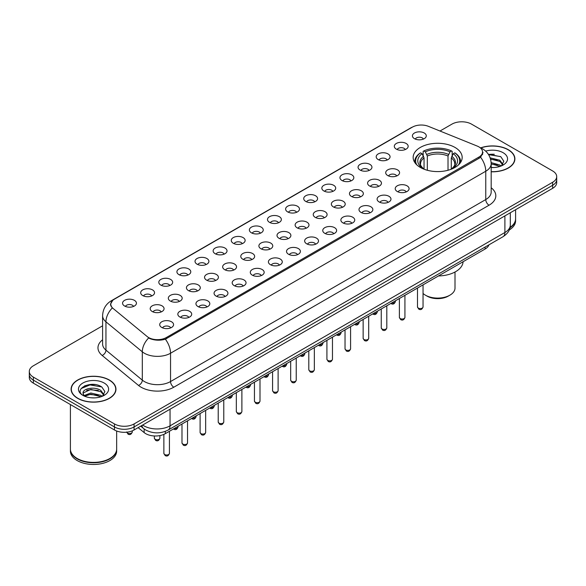 <?xml version="1.0" encoding="UTF-8"?>
<svg xmlns="http://www.w3.org/2000/svg" width="586" height="586" viewBox="0 0 586 586"><rect width="100%" height="100%" fill="white"/><g stroke="black" fill="none" stroke-linecap="round" stroke-linejoin="round"><path stroke-width="0.88" d="M454.992 147.43A24.509 14.152 0 0 0 428.285 144.361A24.509 14.152 0 0 0 413.152 157.436A24.509 14.152 0 0 0 420.33 167.442A24.509 14.152 0 0 0 447.045 170.511A24.509 14.152 0 0 0 462.171 157.436A24.509 14.152 0 0 0 454.992 147.43M396.334 149.13A6.937 4.007 180 0 1 394.957 147.994A6.937 4.007 180 0 1 397.249 143.021A6.937 4.007 180 0 1 406.142 143.467A6.937 4.007 180 0 1 407.519 147.994A6.937 4.007 180 0 1 396.334 149.13M405.3 149.547A4.161 2.403 0 0 0 404.179 148.375A4.161 2.403 0 0 0 400.077 147.767A4.161 2.403 0 0 0 397.176 149.547M378.219 159.59A6.937 4.007 180 0 1 376.842 158.454A6.937 4.007 180 0 1 379.135 153.481A6.937 4.007 180 0 1 388.027 153.92A6.937 4.007 180 0 1 389.404 158.454A6.937 4.007 180 0 1 378.219 159.59M387.178 160A4.161 2.403 0 0 0 386.064 158.835A4.161 2.403 0 0 0 381.962 158.22A4.161 2.403 0 0 0 379.061 160M360.097 170.05A6.937 4.007 180 0 1 358.72 168.915A6.937 4.007 180 0 1 361.02 163.934A6.937 4.007 180 0 1 369.913 164.38A6.937 4.007 180 0 1 371.29 168.915A6.937 4.007 180 0 1 360.097 170.05M369.063 170.46A4.161 2.403 0 0 0 367.949 169.288A4.161 2.403 0 0 0 363.847 168.68A4.161 2.403 0 0 0 360.947 170.46M341.982 180.503A6.937 4.007 180 0 1 340.605 179.375A6.937 4.007 180 0 1 342.905 174.394A6.937 4.007 180 0 1 351.798 174.84A6.937 4.007 180 0 1 353.168 179.375A6.937 4.007 180 0 1 341.982 180.503M350.948 180.92A4.161 2.403 0 0 0 349.835 179.748A4.161 2.403 0 0 0 345.733 179.14A4.161 2.403 0 0 0 342.832 180.92M323.868 190.963A6.937 4.007 180 0 1 322.49 189.835A6.937 4.007 180 0 1 324.791 184.854A6.937 4.007 180 0 1 333.676 185.301A6.937 4.007 180 0 1 335.053 189.835A6.937 4.007 180 0 1 323.868 190.963M332.833 191.38A4.161 2.403 0 0 0 331.72 190.208A4.161 2.403 0 0 0 327.618 189.6A4.161 2.403 0 0 0 324.71 191.38M305.753 201.423A6.937 4.007 180 0 1 304.376 200.287A6.937 4.007 180 0 1 306.676 195.314A6.937 4.007 180 0 1 315.561 195.761A6.937 4.007 180 0 1 316.938 200.287A6.937 4.007 180 0 1 305.753 201.423M314.719 201.84A4.161 2.403 0 0 0 313.598 200.668A4.161 2.403 0 0 0 309.503 200.06A4.161 2.403 0 0 0 306.595 201.84M287.638 211.883A6.937 4.007 180 0 1 286.261 210.748A6.937 4.007 180 0 1 288.561 205.774A6.937 4.007 180 0 1 297.446 206.221A6.937 4.007 180 0 1 298.823 210.748A6.937 4.007 180 0 1 287.638 211.883M296.604 212.3A4.161 2.403 0 0 0 295.483 211.128A4.161 2.403 0 0 0 291.389 210.52A4.161 2.403 0 0 0 288.48 212.3M269.523 222.343A6.937 4.007 180 0 1 268.146 221.208A6.937 4.007 180 0 1 270.439 216.234A6.937 4.007 180 0 1 279.332 216.681A6.937 4.007 180 0 1 280.709 221.208A6.937 4.007 180 0 1 269.523 222.343M278.489 222.761A4.161 2.403 0 0 0 277.368 221.589A4.161 2.403 0 0 0 273.266 220.981A4.161 2.403 0 0 0 270.366 222.761M251.409 232.803A6.937 4.007 180 0 1 250.032 231.668A6.937 4.007 180 0 1 252.324 226.687A6.937 4.007 180 0 1 261.217 227.134A6.937 4.007 180 0 1 262.594 231.668A6.937 4.007 180 0 1 251.409 232.803M260.374 233.213A4.161 2.403 0 0 0 259.254 232.049A4.161 2.403 0 0 0 255.152 231.433A4.161 2.403 0 0 0 252.251 233.213M233.287 243.263A6.937 4.007 180 0 1 231.917 242.128A6.937 4.007 180 0 1 234.21 237.147A6.937 4.007 180 0 1 243.102 237.594A6.937 4.007 180 0 1 244.479 242.128A6.937 4.007 180 0 1 233.287 243.263M242.252 243.673A4.161 2.403 0 0 0 241.139 242.501A4.161 2.403 0 0 0 237.037 241.893A4.161 2.403 0 0 0 234.136 243.673M215.172 253.716A6.937 4.007 180 0 1 213.795 252.588A6.937 4.007 180 0 1 216.095 247.607A6.937 4.007 180 0 1 224.987 248.054A6.937 4.007 180 0 1 226.364 252.588A6.937 4.007 180 0 1 215.172 253.716M224.138 254.134A4.161 2.403 0 0 0 223.024 252.962A4.161 2.403 0 0 0 218.922 252.354A4.161 2.403 0 0 0 216.022 254.134M197.057 264.176A6.937 4.007 180 0 1 195.68 263.048A6.937 4.007 180 0 1 197.98 258.067A6.937 4.007 180 0 1 206.865 258.514A6.937 4.007 180 0 1 208.242 263.048A6.937 4.007 180 0 1 197.057 264.176M206.023 264.594A4.161 2.403 0 0 0 204.91 263.422A4.161 2.403 0 0 0 200.808 262.814A4.161 2.403 0 0 0 197.907 264.594M178.942 274.636A6.937 4.007 180 0 1 177.565 273.501A6.937 4.007 180 0 1 179.865 268.527A6.937 4.007 180 0 1 188.751 268.974A6.937 4.007 180 0 1 190.128 273.501A6.937 4.007 180 0 1 178.942 274.636M187.908 275.054A4.161 2.403 0 0 0 186.788 273.882A4.161 2.403 0 0 0 182.693 273.274A4.161 2.403 0 0 0 179.785 275.054M160.828 285.096A6.937 4.007 180 0 1 159.451 283.961A6.937 4.007 180 0 1 161.751 278.987A6.937 4.007 180 0 1 170.636 279.434A6.937 4.007 180 0 1 172.013 283.961A6.937 4.007 180 0 1 160.828 285.096M169.794 285.514A4.161 2.403 0 0 0 168.673 284.342A4.161 2.403 0 0 0 164.578 283.734A4.161 2.403 0 0 0 161.67 285.514M142.713 295.556A6.937 4.007 180 0 1 141.336 294.421A6.937 4.007 180 0 1 143.636 289.447A6.937 4.007 180 0 1 152.521 289.894A6.937 4.007 180 0 1 153.898 294.421A6.937 4.007 180 0 1 142.713 295.556M151.679 295.967A4.161 2.403 0 0 0 150.558 294.802A4.161 2.403 0 0 0 146.456 294.194A4.161 2.403 0 0 0 143.555 295.967M124.598 306.017A6.937 4.007 180 0 1 123.221 304.881A6.937 4.007 180 0 1 125.514 299.9A6.937 4.007 180 0 1 134.406 300.347A6.937 4.007 180 0 1 135.784 304.881A6.937 4.007 180 0 1 124.598 306.017M133.564 306.427A4.161 2.403 0 0 0 132.443 305.262A4.161 2.403 0 0 0 128.341 304.647A4.161 2.403 0 0 0 125.441 306.427M414.448 138.67A6.937 4.007 180 0 1 413.071 137.534A6.937 4.007 180 0 1 415.371 132.561A6.937 4.007 180 0 1 424.257 133.007A6.937 4.007 180 0 1 425.634 137.534A6.937 4.007 180 0 1 414.448 138.67M423.414 139.087A4.161 2.403 0 0 0 422.294 137.915A4.161 2.403 0 0 0 418.192 137.307A4.161 2.403 0 0 0 415.291 139.087M387.734 175.544A6.937 4.007 180 0 1 386.357 174.408A6.937 4.007 180 0 1 388.65 169.427A6.937 4.007 180 0 1 397.542 169.874A6.937 4.007 180 0 1 398.92 174.408A6.937 4.007 180 0 1 387.734 175.544M396.7 175.954A4.161 2.403 0 0 0 395.579 174.782A4.161 2.403 0 0 0 391.477 174.174A4.161 2.403 0 0 0 388.577 175.954M369.612 185.996A6.937 4.007 180 0 1 368.242 184.868A6.937 4.007 180 0 1 370.535 179.887A6.937 4.007 180 0 1 379.428 180.334A6.937 4.007 180 0 1 380.805 184.868A6.937 4.007 180 0 1 369.612 185.996M378.578 186.414A4.161 2.403 0 0 0 377.465 185.242A4.161 2.403 0 0 0 373.363 184.634A4.161 2.403 0 0 0 370.462 186.414M351.497 196.457A6.937 4.007 180 0 1 350.12 195.328A6.937 4.007 180 0 1 352.42 190.347A6.937 4.007 180 0 1 361.313 190.794A6.937 4.007 180 0 1 362.69 195.328A6.937 4.007 180 0 1 351.497 196.457M360.463 196.874A4.161 2.403 0 0 0 359.35 195.702A4.161 2.403 0 0 0 355.248 195.094A4.161 2.403 0 0 0 352.347 196.874M333.383 206.917A6.937 4.007 180 0 1 332.006 205.781A6.937 4.007 180 0 1 334.306 200.808A6.937 4.007 180 0 1 343.191 201.254A6.937 4.007 180 0 1 344.568 205.781A6.937 4.007 180 0 1 333.383 206.917M342.349 207.334A4.161 2.403 0 0 0 341.235 206.162A4.161 2.403 0 0 0 337.133 205.554A4.161 2.403 0 0 0 334.232 207.334M315.268 217.377A6.937 4.007 180 0 1 313.891 216.241A6.937 4.007 180 0 1 316.191 211.268A6.937 4.007 180 0 1 325.076 211.714A6.937 4.007 180 0 1 326.453 216.241A6.937 4.007 180 0 1 315.268 217.377M324.234 217.794A4.161 2.403 0 0 0 323.113 216.622A4.161 2.403 0 0 0 319.018 216.014A4.161 2.403 0 0 0 316.11 217.794M297.153 227.837A6.937 4.007 180 0 1 295.776 226.701A6.937 4.007 180 0 1 298.076 221.728A6.937 4.007 180 0 1 306.961 222.175A6.937 4.007 180 0 1 308.339 226.701A6.937 4.007 180 0 1 297.153 227.837M306.119 228.254A4.161 2.403 0 0 0 304.998 227.082A4.161 2.403 0 0 0 300.904 226.474A4.161 2.403 0 0 0 297.996 228.254M279.039 238.297A6.937 4.007 180 0 1 277.661 237.162A6.937 4.007 180 0 1 279.962 232.181A6.937 4.007 180 0 1 288.847 232.627A6.937 4.007 180 0 1 290.224 237.162A6.937 4.007 180 0 1 279.039 238.297M288.004 238.707A4.161 2.403 0 0 0 286.884 237.542A4.161 2.403 0 0 0 282.782 236.927A4.161 2.403 0 0 0 279.881 238.707M260.924 248.757A6.937 4.007 180 0 1 259.547 247.622A6.937 4.007 180 0 1 261.839 242.641A6.937 4.007 180 0 1 270.732 243.087A6.937 4.007 180 0 1 272.109 247.622A6.937 4.007 180 0 1 260.924 248.757M269.89 249.167A4.161 2.403 0 0 0 268.769 247.995A4.161 2.403 0 0 0 264.667 247.387A4.161 2.403 0 0 0 261.766 249.167M242.809 259.21A6.937 4.007 180 0 1 241.432 258.082A6.937 4.007 180 0 1 243.725 253.101A6.937 4.007 180 0 1 252.617 253.548A6.937 4.007 180 0 1 253.994 258.082A6.937 4.007 180 0 1 242.809 259.21M251.768 259.627A4.161 2.403 0 0 0 250.654 258.455A4.161 2.403 0 0 0 246.552 257.847A4.161 2.403 0 0 0 243.651 259.627M224.687 269.67A6.937 4.007 180 0 1 223.31 268.542A6.937 4.007 180 0 1 225.61 263.561A6.937 4.007 180 0 1 234.503 264.008A6.937 4.007 180 0 1 235.88 268.542A6.937 4.007 180 0 1 224.687 269.67M233.653 270.087A4.161 2.403 0 0 0 232.539 268.915A4.161 2.403 0 0 0 228.437 268.307A4.161 2.403 0 0 0 225.537 270.087M206.572 280.13A6.937 4.007 180 0 1 205.195 278.995A6.937 4.007 180 0 1 207.495 274.021A6.937 4.007 180 0 1 216.388 274.468A6.937 4.007 180 0 1 217.758 278.995A6.937 4.007 180 0 1 206.572 280.13M215.538 280.548A4.161 2.403 0 0 0 214.425 279.375A4.161 2.403 0 0 0 210.323 278.768A4.161 2.403 0 0 0 207.422 280.548M188.458 290.59A6.937 4.007 180 0 1 187.081 289.455A6.937 4.007 180 0 1 189.381 284.481A6.937 4.007 180 0 1 198.266 284.928A6.937 4.007 180 0 1 199.643 289.455A6.937 4.007 180 0 1 188.458 290.59M197.423 291.008A4.161 2.403 0 0 0 196.31 289.836A4.161 2.403 0 0 0 192.208 289.228A4.161 2.403 0 0 0 189.3 291.008M170.343 301.05A6.937 4.007 180 0 1 168.966 299.915A6.937 4.007 180 0 1 171.266 294.941A6.937 4.007 180 0 1 180.151 295.388A6.937 4.007 180 0 1 181.528 299.915A6.937 4.007 180 0 1 170.343 301.05M179.309 301.46A4.161 2.403 0 0 0 178.188 300.296A4.161 2.403 0 0 0 174.093 299.688A4.161 2.403 0 0 0 171.185 301.46M152.228 311.51A6.937 4.007 180 0 1 150.851 310.375A6.937 4.007 180 0 1 153.151 305.394A6.937 4.007 180 0 1 162.036 305.841A6.937 4.007 180 0 1 163.413 310.375A6.937 4.007 180 0 1 152.228 311.51M161.194 311.92A4.161 2.403 0 0 0 160.073 310.756A4.161 2.403 0 0 0 155.979 310.14A4.161 2.403 0 0 0 153.071 311.92M397.249 191.49A6.937 4.007 180 0 1 395.872 190.362A6.937 4.007 180 0 1 398.165 185.381A6.937 4.007 180 0 1 407.058 185.828A6.937 4.007 180 0 1 408.435 190.362A6.937 4.007 180 0 1 397.249 191.49M406.215 191.908A4.161 2.403 0 0 0 405.094 190.736A4.161 2.403 0 0 0 400.992 190.128A4.161 2.403 0 0 0 398.092 191.908M379.135 201.95A6.937 4.007 180 0 1 377.758 200.822A6.937 4.007 180 0 1 380.05 195.841A6.937 4.007 180 0 1 388.943 196.288A6.937 4.007 180 0 1 390.32 200.822A6.937 4.007 180 0 1 379.135 201.95M388.093 202.368A4.161 2.403 0 0 0 386.98 201.196A4.161 2.403 0 0 0 382.878 200.588A4.161 2.403 0 0 0 379.977 202.368M361.013 212.41A6.937 4.007 180 0 1 359.636 211.275A6.937 4.007 180 0 1 361.936 206.301A6.937 4.007 180 0 1 370.828 206.748A6.937 4.007 180 0 1 372.205 211.275A6.937 4.007 180 0 1 361.013 212.41M369.978 212.828A4.161 2.403 0 0 0 368.865 211.656A4.161 2.403 0 0 0 364.763 211.048A4.161 2.403 0 0 0 361.862 212.828M342.898 222.87A6.937 4.007 180 0 1 341.521 221.735A6.937 4.007 180 0 1 343.821 216.761A6.937 4.007 180 0 1 352.713 217.208A6.937 4.007 180 0 1 354.083 221.735A6.937 4.007 180 0 1 342.898 222.87M351.864 223.288A4.161 2.403 0 0 0 350.75 222.116A4.161 2.403 0 0 0 346.648 221.508A4.161 2.403 0 0 0 343.748 223.288M324.783 233.331A6.937 4.007 180 0 1 323.406 232.195A6.937 4.007 180 0 1 325.706 227.221A6.937 4.007 180 0 1 334.591 227.668A6.937 4.007 180 0 1 335.968 232.195A6.937 4.007 180 0 1 324.783 233.331M333.749 233.748A4.161 2.403 0 0 0 332.636 232.576A4.161 2.403 0 0 0 328.534 231.968A4.161 2.403 0 0 0 325.626 233.748M306.668 243.791A6.937 4.007 180 0 1 305.291 242.655A6.937 4.007 180 0 1 307.591 237.674A6.937 4.007 180 0 1 316.477 238.121A6.937 4.007 180 0 1 317.854 242.655A6.937 4.007 180 0 1 306.668 243.791M315.634 244.201A4.161 2.403 0 0 0 314.514 243.036A4.161 2.403 0 0 0 310.419 242.421A4.161 2.403 0 0 0 307.511 244.201M288.554 254.251A6.937 4.007 180 0 1 287.177 253.115A6.937 4.007 180 0 1 289.477 248.134A6.937 4.007 180 0 1 298.362 248.581A6.937 4.007 180 0 1 299.739 253.115A6.937 4.007 180 0 1 288.554 254.251M297.52 254.661A4.161 2.403 0 0 0 296.399 253.489A4.161 2.403 0 0 0 292.297 252.881A4.161 2.403 0 0 0 289.396 254.661M270.439 264.704A6.937 4.007 180 0 1 269.062 263.575A6.937 4.007 180 0 1 271.355 258.594A6.937 4.007 180 0 1 280.247 259.041A6.937 4.007 180 0 1 281.624 263.575A6.937 4.007 180 0 1 270.439 264.704M279.405 265.121A4.161 2.403 0 0 0 278.284 263.949A4.161 2.403 0 0 0 274.182 263.341A4.161 2.403 0 0 0 271.281 265.121M252.324 275.164A6.937 4.007 180 0 1 250.947 274.036A6.937 4.007 180 0 1 253.24 269.055A6.937 4.007 180 0 1 262.132 269.501A6.937 4.007 180 0 1 263.51 274.036A6.937 4.007 180 0 1 252.324 275.164M261.29 275.581A4.161 2.403 0 0 0 260.169 274.409A4.161 2.403 0 0 0 256.067 273.801A4.161 2.403 0 0 0 253.167 275.581M234.202 285.624A6.937 4.007 180 0 1 232.832 284.488A6.937 4.007 180 0 1 235.125 279.515A6.937 4.007 180 0 1 244.018 279.962A6.937 4.007 180 0 1 245.395 284.488A6.937 4.007 180 0 1 234.202 285.624M243.168 286.041A4.161 2.403 0 0 0 242.055 284.869A4.161 2.403 0 0 0 237.953 284.261A4.161 2.403 0 0 0 235.052 286.041M216.088 296.084A6.937 4.007 180 0 1 214.71 294.948A6.937 4.007 180 0 1 217.01 289.975A6.937 4.007 180 0 1 225.903 290.422A6.937 4.007 180 0 1 227.28 294.948A6.937 4.007 180 0 1 216.088 296.084M225.053 296.501A4.161 2.403 0 0 0 223.94 295.329A4.161 2.403 0 0 0 219.838 294.721A4.161 2.403 0 0 0 216.937 296.501M197.973 306.544A6.937 4.007 180 0 1 196.596 305.409A6.937 4.007 180 0 1 198.896 300.435A6.937 4.007 180 0 1 207.781 300.882A6.937 4.007 180 0 1 209.158 305.409A6.937 4.007 180 0 1 197.973 306.544M206.939 306.954A4.161 2.403 0 0 0 205.825 305.789A4.161 2.403 0 0 0 201.723 305.181A4.161 2.403 0 0 0 198.822 306.954M179.858 317.004A6.937 4.007 180 0 1 178.481 315.869A6.937 4.007 180 0 1 180.781 310.888A6.937 4.007 180 0 1 189.666 311.334A6.937 4.007 180 0 1 191.043 315.869A6.937 4.007 180 0 1 179.858 317.004M188.824 317.414A4.161 2.403 0 0 0 187.703 316.25A4.161 2.403 0 0 0 183.608 315.634A4.161 2.403 0 0 0 180.7 317.414M161.743 327.457A6.937 4.007 180 0 1 160.366 326.329A6.937 4.007 180 0 1 162.666 321.348A6.937 4.007 180 0 1 171.552 321.795A6.937 4.007 180 0 1 172.929 326.329A6.937 4.007 180 0 1 161.743 327.457M170.709 327.874A4.161 2.403 0 0 0 169.588 326.702A4.161 2.403 0 0 0 165.494 326.094A4.161 2.403 0 0 0 162.586 327.874M477.231 146.075A12.489 7.208 180 0 1 478.901 146.881A12.489 7.208 180 0 1 482.556 151.979A12.489 7.208 180 0 1 478.901 157.077L166.285 337.558A12.489 7.208 180 0 1 147.233 336.598L113.025 308.397A12.489 7.208 180 0 1 110.769 304.259A12.489 7.208 180 0 1 114.424 299.16L412.39 127.133A12.489 7.208 180 0 1 428.381 126.327L477.231 146.075M488.929 244.845A13.874 8.006 180 0 1 485.105 249.021L165.311 433.655A13.874 8.006 180 0 1 144.141 432.585L138.135 427.633M491.185 171.801A22.429 12.951 0 0 0 514.896 158.872A22.429 12.951 0 0 0 508.326 149.716A22.429 12.951 0 0 0 480.696 147.848M109.392 380.036A22.429 12.951 0 0 0 84.948 377.23A22.429 12.951 0 0 0 71.104 389.192A22.429 12.951 0 0 0 77.674 398.348A22.429 12.951 0 0 0 102.111 401.161A22.429 12.951 0 0 0 115.962 389.192A22.429 12.951 0 0 0 109.392 380.036M483.047 152.506L480.601 157.202L479.392 158.088L165.377 339.199C160.154 340.693 155.019 340.51 149.979 338.642L148.632 337.983A16.188 10.826 129.5 0 0 142.31 351.805L105.949 321.824A18.496 10.68 180 0 1 102.601 315.7L102.601 344.019A18.496 10.68 0 0 0 105.949 350.142L142.31 380.124A18.496 10.68 0 0 0 144.376 381.552A18.496 10.68 0 0 0 170.541 381.552L485.765 199.555A18.496 10.68 0 0 0 491.185 192.003L491.185 163.684A18.496 10.68 180 0 1 485.765 171.237A16.188 9.347 -120 0 0 480.601 157.202M102.601 325.809L33.365 365.789A13.874 8.006 0 0 0 29.3 371.451L29.3 377.494A13.874 8.006 0 0 0 33.365 383.156L114.46 429.978L114.46 426.952A13.874 8.006 0 0 0 134.077 426.952L552.635 185.301A13.874 8.006 0 0 0 556.7 179.638A13.874 8.006 0 0 1 552.635 185.301L134.077 426.952A13.874 8.006 0 0 1 114.46 426.952L33.365 380.131L114.46 426.952L114.46 423.934A13.874 8.006 0 0 0 134.077 423.934L552.635 182.283A13.874 8.006 0 0 0 556.7 176.62A13.874 8.006 0 0 0 552.635 170.951L471.54 124.137A13.874 8.006 0 0 0 451.923 124.137L439.991 131.022M29.3 374.469A13.874 8.006 0 0 0 33.365 380.131A13.874 8.006 0 0 1 29.3 374.469M491.185 187.769A23.125 13.346 180 0 1 489.039 205.217L173.808 387.214A23.125 13.346 180 0 1 141.109 387.214A23.125 13.346 180 0 1 138.516 385.434L102.154 355.453A4.622 3.091 -50.5 0 0 105.949 350.142L105.949 321.824A16.188 10.826 129.5 0 1 112.226 308.053L110.446 304.251L112.732 300.362M29.3 371.451A13.874 8.006 0 0 0 33.365 377.113L114.46 423.934M95.379 384.614A18.496 10.68 0 0 0 84.552 385.896M494.32 154.286A18.496 10.68 0 0 0 488.482 154.484M114.46 429.978A13.874 8.006 0 0 0 134.077 429.978L552.635 188.326A13.874 8.006 0 0 0 556.7 182.656L556.7 176.62M491.185 171.661A22.195 12.819 0 0 0 514.669 158.872A22.195 12.819 0 0 0 508.165 149.811A22.195 12.819 0 0 0 480.894 147.936M510.069 227.375A23.125 13.346 0 0 0 515.592 218.717L515.592 209.707M509.974 227.815A23.125 13.346 0 0 0 515.592 219.098A23.125 13.346 0 0 0 515.592 218.908M509.249 229.983A23.125 13.346 0 0 0 515.592 220.797L515.592 219.098M491.185 167.406L493.471 167.559M491.149 162.615L499.858 165.032L501.081 166.014M491.185 163.809L500.085 166.387M490.145 157.846L499.858 160.242L502.861 164.388M490.533 159.026L499.858 161.436L502.627 164.695M491.185 167.545A15.075 8.702 0 0 0 503.132 165.025A15.075 8.702 0 0 0 503.132 152.712A15.075 8.702 0 0 0 485.648 151.107M501.44 165.867L503.806 161.231L500.818 156.726L488.306 154.221M488.578 154.645L500.612 156.587M490.607 159.297L497.272 160.117M491.185 164.087L497.272 164.908M77.835 398.26A22.195 12.819 0 0 0 102.023 401.036A22.195 12.819 0 0 0 115.728 389.192A22.195 12.819 0 0 0 109.23 380.131A22.195 12.819 0 0 0 85.036 377.355A22.195 12.819 0 0 0 71.331 389.192A22.195 12.819 0 0 0 77.835 398.26M109.802 458.53A22.891 13.214 0 0 1 109.721 458.574A22.891 13.214 0 0 1 77.345 458.574L77.184 458.479A23.125 13.346 0 0 0 109.882 458.479A23.125 13.346 0 0 0 116.651 449.044L116.651 431.003M70.408 449.235A23.125 13.346 0 0 0 70.408 449.418A23.125 13.346 0 0 0 77.184 458.86A23.125 13.346 0 0 0 102.382 461.753A23.125 13.346 0 0 0 116.651 449.418A23.125 13.346 0 0 0 116.651 449.235M70.408 449.418L70.408 451.117A23.125 13.346 0 0 0 77.184 460.559A23.125 13.346 0 0 0 102.382 463.453A23.125 13.346 0 0 0 116.651 451.117L116.651 449.418M91.006 397.777L94.529 397.879M84.091 395.565L90.823 392.994L100.924 395.36L102.147 396.341M84.714 396.209L90.823 394.195L101.144 396.707M84.201 396.033L83.117 393.499A10.453 6.036 0 0 0 84.802 396.297M103.927 394.715L100.924 390.562C94.646 385.881 81.74 388.774 83.117 393.499L83.08 393.038M83.146 393.646L83.432 392.869L90.823 389.397L100.924 391.763L103.693 395.023M102.499 396.195L104.865 391.558L101.876 387.053C91.299 379.45 72.496 389.47 83.351 395.609L83.893 395.938M104.191 383.039A15.075 8.702 0 0 0 82.868 383.039A15.075 8.702 0 0 0 82.868 395.352A15.075 8.702 0 0 0 104.191 395.352A15.075 8.702 0 0 0 104.191 383.039M70.408 404.545L70.408 449.044A23.125 13.346 0 0 0 77.184 458.479L77.345 458.574M81.146 388.562L90.002 384.929L101.671 386.914M86.677 390.327L90.002 389.727L98.331 390.437M86.677 395.125L90.002 394.525L98.331 395.235M423.041 293.461A17.338 10.013 0 0 0 425.399 295.161L427.04 296.106A15.031 8.68 0 0 0 427.04 296.106A15.031 8.68 0 0 0 448.29 296.106L449.923 295.161A17.338 10.013 0 0 0 455.007 288.078L455.007 272.014M427.033 296.106L425.399 295.161A17.338 10.013 0 0 0 449.923 295.161M424.044 169.2L424.044 157.905L422.067 153.715A19.887 11.478 0 0 0 422.067 167.955L421.693 168.167M423.165 155.612L423.165 151.327L423.817 150.954A22.012 12.709 0 0 1 451.506 150.954L449.997 151.825A19.887 11.478 0 0 0 425.333 151.825L427.311 156.015L427.311 170.262M448.019 170.262L448.019 156.015L449.997 151.825M438.467 275.947A25.432 14.687 0 0 0 463.087 261.737M416.771 164.834A22.012 12.709 0 0 1 420.55 152.843L419.891 153.217A22.935 13.244 0 0 0 414.727 161.59A22.935 13.244 0 0 0 414.778 162.505M451.506 150.954L452.165 151.327L452.165 155.612M420.55 152.843L422.067 153.715M425.333 151.825L423.817 150.954M422.067 167.955L423.876 169.134M460.545 162.505A22.935 13.244 0 0 0 460.603 161.59A22.935 13.244 0 0 0 455.432 153.217L454.78 152.843A22.012 12.709 0 0 1 458.56 164.834M453.637 168.167L453.264 167.955A19.887 11.478 0 0 0 453.264 153.715L454.78 152.843M451.447 169.134L453.264 167.955M453.264 153.715L451.286 157.905L451.286 169.2M166.285 337.558L166.285 338.833M478.901 157.077L478.901 158.374M485.105 247.05L485.105 249.021M144.141 428.959L144.141 432.585M165.311 431.384L165.311 433.655M173.808 387.214A4.622 2.666 60 0 1 170.541 381.552L170.541 353.233A18.496 10.68 180 0 1 144.376 353.233A18.496 10.68 180 0 1 142.31 351.805L142.31 380.124A4.622 3.091 -50.5 0 1 138.516 385.434M491.185 163.684C490.87 157.033 487.948 152.045 482.41 148.727L480.081 147.584A16.188 7.581 112 0 0 479.861 147.504M165.377 339.199A16.188 9.347 60 0 1 170.541 353.233L485.765 171.237L485.765 199.555A4.622 2.666 60 0 0 489.039 205.217M113.047 300.105A16.188 9.347 -120 0 0 111.369 300.735C105.839 304.061 102.916 309.049 102.601 315.7M111.369 300.735L411.028 127.733A16.188 9.347 60 0 1 412.258 127.213M102.154 355.453A23.125 13.346 180 0 1 102.601 339.785M134.077 423.934L134.077 429.978M552.635 182.283L552.635 188.326M33.365 377.113L33.365 383.156M142.647 425.026A18.496 10.68 0 0 0 143.892 425.824A18.496 10.68 0 0 0 170.05 425.824L504.898 232.503A18.496 10.68 0 0 0 510.311 224.951C510.45 229.536 508.003 233.47 502.978 236.737L168.131 430.058A9.251 5.34 60 0 0 170.05 425.824L170.05 409.204M504.898 215.882L504.898 232.503A9.251 5.34 60 0 1 502.978 236.737M141.9 425.458A9.251 6.19 129.5 0 0 143.511 428.469L140.699 426.154M423.041 306.961C422.125 309.452 420.711 310.184 418.785 309.152L417.496 306.961A2.776 1.604 0 0 0 418.309 308.09A2.776 1.604 0 0 0 421.327 308.441A2.776 1.604 0 0 0 423.041 306.961L423.041 284.855M404.926 317.422C404.01 319.912 402.597 320.645 400.67 319.612L399.381 317.422A2.776 1.604 0 0 0 400.187 318.55A2.776 1.604 0 0 0 403.212 318.901A2.776 1.604 0 0 0 404.926 317.422L404.926 295.315M386.811 327.874C385.896 330.372 384.475 331.105 382.555 330.072L381.259 327.874A2.776 1.604 0 0 0 382.072 329.01A2.776 1.604 0 0 0 385.097 329.354A2.776 1.604 0 0 0 386.811 327.874L386.811 305.775M368.697 338.334C367.781 340.832 366.36 341.565 364.441 340.525L363.144 338.334A2.776 1.604 0 0 0 363.957 339.47A2.776 1.604 0 0 0 366.983 339.814A2.776 1.604 0 0 0 368.697 338.334L368.697 316.235M350.582 348.795C349.666 351.292 348.245 352.025 346.319 350.985L345.029 348.795A2.776 1.604 0 0 0 345.843 349.93A2.776 1.604 0 0 0 348.868 350.274A2.776 1.604 0 0 0 350.582 348.795L350.582 326.688M332.467 359.255C331.551 361.752 330.13 362.478 328.204 361.445L326.915 359.255A2.776 1.604 0 0 0 327.728 360.39A2.776 1.604 0 0 0 330.753 360.734A2.776 1.604 0 0 0 332.467 359.255L332.467 337.148M314.345 369.715C313.437 372.213 312.016 372.938 310.089 371.905L308.8 369.715A2.776 1.604 0 0 0 309.613 370.843A2.776 1.604 0 0 0 312.638 371.194A2.776 1.604 0 0 0 314.345 369.715L314.345 347.608M296.23 380.175C295.322 382.665 293.901 383.398 291.975 382.365L290.685 380.175A2.776 1.604 0 0 0 291.498 381.303A2.776 1.604 0 0 0 294.516 381.654A2.776 1.604 0 0 0 296.23 380.175L296.23 358.068M278.116 390.635C277.2 393.125 275.786 393.858 273.86 392.825L272.571 390.635A2.776 1.604 0 0 0 273.384 391.763A2.776 1.604 0 0 0 276.402 392.115A2.776 1.604 0 0 0 278.116 390.635L278.116 368.528M260.001 401.088C259.085 403.586 257.672 404.318 255.745 403.285L254.449 401.088A2.776 1.604 0 0 0 255.262 402.223A2.776 1.604 0 0 0 258.287 402.567A2.776 1.604 0 0 0 260.001 401.088L260.001 378.988M241.886 411.548C240.971 414.046 239.549 414.778 237.63 413.738L236.334 411.548A2.776 1.604 0 0 0 237.147 412.683A2.776 1.604 0 0 0 240.172 413.027A2.776 1.604 0 0 0 241.886 411.548L241.886 389.441M223.771 422.008C222.856 424.506 221.435 425.231 219.508 424.198L218.219 422.008A2.776 1.604 0 0 0 219.032 423.143A2.776 1.604 0 0 0 222.057 423.488A2.776 1.604 0 0 0 223.771 422.008L223.771 399.901M205.657 432.468C204.741 434.966 203.32 435.691 201.394 434.658L200.104 432.468A2.776 1.604 0 0 0 200.917 433.603A2.776 1.604 0 0 0 203.943 433.948A2.776 1.604 0 0 0 205.657 432.468L205.657 410.361M187.535 442.928C186.626 445.419 185.205 446.151 183.279 445.118L181.99 442.928A2.776 1.604 0 0 0 182.803 444.056A2.776 1.604 0 0 0 185.828 444.408A2.776 1.604 0 0 0 187.535 442.928L187.535 420.821M169.42 453.388C168.512 455.879 167.091 456.611 165.164 455.578L163.875 453.388A2.776 1.604 0 0 0 164.688 454.516A2.776 1.604 0 0 0 167.713 454.868A2.776 1.604 0 0 0 169.42 453.388L169.42 431.281M391.668 302.969A2.776 1.604 0 0 0 395.411 301.468C394.495 303.958 393.081 304.691 391.155 303.658L390.84 303.445M373.553 313.429A2.776 1.604 0 0 0 377.296 311.928C376.38 314.418 374.959 315.151 373.04 314.118L372.725 313.906M355.438 323.882A2.776 1.604 0 0 0 359.181 322.381C358.266 324.878 356.845 325.611 354.918 324.578L354.611 324.366M337.324 334.342A2.776 1.604 0 0 0 341.067 332.841C340.151 335.339 338.73 336.071 336.804 335.031L336.496 334.826M319.209 344.802A2.776 1.604 0 0 0 322.945 343.301C322.036 345.799 320.615 346.531 318.689 345.491L318.381 345.279M301.094 355.263A2.776 1.604 0 0 0 304.83 353.761C303.922 356.259 302.501 356.984 300.574 355.951L300.259 355.739M282.972 365.723A2.776 1.604 0 0 0 286.715 364.221C285.8 366.719 284.386 367.444 282.459 366.411L282.144 366.199M264.857 376.183A2.776 1.604 0 0 0 268.6 374.681C267.685 377.172 266.271 377.904 264.345 376.871L264.03 376.659M246.743 386.643A2.776 1.604 0 0 0 250.486 385.141C249.57 387.632 248.149 388.364 246.23 387.331L245.915 387.119M228.628 397.096A2.776 1.604 0 0 0 232.371 395.594C231.455 398.092 230.034 398.824 228.115 397.791L227.8 397.579M210.513 407.556A2.776 1.604 0 0 0 214.256 406.054C213.341 408.552 211.92 409.284 209.993 408.244L209.685 408.039M192.398 418.016A2.776 1.604 0 0 0 196.142 416.514C195.226 419.012 193.805 419.737 191.878 418.704L191.571 418.492M174.284 428.476A2.776 1.604 0 0 0 178.019 426.974C177.111 429.472 175.69 430.197 173.764 429.164L173.449 428.952M155.173 439.324A2.776 1.604 0 0 0 158.191 439.668A2.776 1.604 0 0 0 159.905 438.189C158.996 440.687 157.575 441.412 155.649 440.379L154.36 438.189A2.776 1.604 0 0 0 155.173 439.324M126.759 432.19A2.776 1.604 0 0 0 127.536 433.069A2.776 1.604 0 0 0 130.561 433.42A2.776 1.604 0 0 0 132.275 431.941C131.359 434.431 129.946 435.164 128.019 434.131L126.73 431.941M424.044 157.905A17.111 9.881 0 0 0 420.55 163.882C420.089 164.754 421.114 166.417 423.641 168.856M448.019 156.015A17.111 9.881 0 0 0 427.311 156.015M423.561 156.294A17.785 10.27 0 0 0 423.561 168.805M448.502 154.404A17.785 10.27 0 0 0 426.828 154.404M451.769 168.805A17.785 10.27 0 0 0 451.769 156.294M451.689 168.856C454.209 166.417 455.241 164.761 454.773 163.882A17.111 9.881 0 0 0 451.286 157.905M110.769 304.259L110.769 305.87M482.556 151.979L482.556 154.631M411.028 127.733L413.994 126.349M168.131 430.058C160.689 433.794 153.246 433.794 145.804 430.058L143.511 428.469M510.311 224.951L510.311 212.755M514.669 160.725L514.669 158.872M115.728 391.052L115.728 389.192M71.331 391.052L71.331 389.192M417.496 306.961L417.496 288.056M399.381 317.422L399.381 298.516M381.259 327.874L381.259 308.976M363.144 338.334L363.144 319.436M345.029 348.795L345.029 329.896M326.915 359.255L326.915 340.356M308.8 369.715L308.8 350.809M290.685 380.175L290.685 361.269M272.571 390.635L272.571 371.729M254.449 401.088L254.449 382.189M236.334 411.548L236.334 392.649M218.219 422.008L218.219 403.109M200.104 432.468L200.104 413.57M181.99 442.928L181.99 424.022M163.875 453.388L163.875 434.38M395.411 301.468L395.411 300.808M377.296 311.928L377.296 311.269M359.181 322.381L359.181 321.729M341.067 332.841L341.067 332.181M322.945 343.301L322.945 342.642M304.83 353.761L304.83 353.102M286.715 364.221L286.715 363.562M268.6 374.681L268.6 374.022M250.486 385.141L250.486 384.482M232.371 395.594L232.371 394.935M214.256 406.054L214.256 405.395M196.142 416.514L196.142 415.855M178.019 426.974L178.019 426.315M159.905 438.189L159.905 435.588M154.36 438.189L154.36 435.969M132.275 431.941L132.275 430.849M414.727 162.425L414.727 161.59M460.603 162.425L460.603 161.59"/></g></svg>
